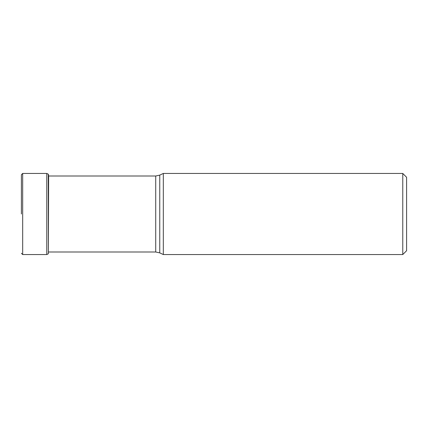 <?xml version="1.0" encoding="UTF-8"?>
<svg xmlns="http://www.w3.org/2000/svg" width="428" height="428" viewBox="0 0 428 428"><rect width="100%" height="100%" fill="white"/><g stroke="black" fill="none" stroke-linecap="round" stroke-linejoin="round"><path stroke-width="0.64" d="M21.4 214L21.4 174.731L21.4 214M48.284 174.196L48.359 253.708L48.284 174.196L46.77 173.452L22.679 173.452L22.679 254.548L21.4 253.269M159.762 252.889L159.762 175.111L163.314 173.452L163.314 254.548L159.762 252.889L155.717 251.996L155.717 176.004L48.594 176.004M402.769 173.452L406.6 177.283L406.6 250.717L402.769 254.548L402.769 173.452L163.314 173.452M48.284 253.804L46.77 254.548L46.77 173.452M48.359 253.708L48.653 176.004M22.679 173.452L21.4 174.731M46.77 254.548L22.679 254.548M48.359 174.292L48.594 175.63M155.717 251.996L48.594 251.996M159.762 175.111L155.717 176.004M402.769 254.548L163.314 254.548"/></g></svg>
